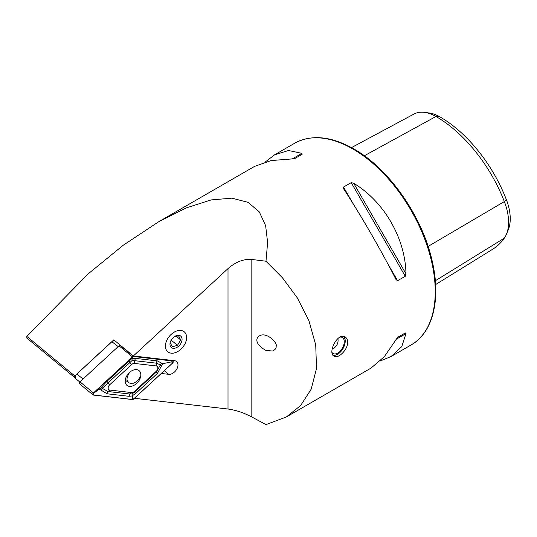 <?xml version="1.0" encoding="UTF-8"?>
<svg xmlns="http://www.w3.org/2000/svg" width="537" height="537" viewBox="0 0 537 537"><rect width="100%" height="100%" fill="white"/><g stroke="black" fill="none" stroke-linecap="round" stroke-linejoin="round"><path stroke-width="0.81" d="M26.85 338.082L26.85 336.41L74.757 375.907L74.757 377.578L26.85 338.082M161.322 373.477L168.692 374.323A7.766 5.195 129.5 0 0 176.552 369.53A7.766 5.195 129.5 0 0 176.566 361.522A7.766 5.195 129.5 0 0 174.565 360.703L133.357 355.977L228.01 268.601C235.75 261.868 243.684 258.821 251.826 259.458L265.976 261.237L267.621 242.502L265.634 225.674L259.304 211.907L248.134 202.382L231.971 198.153L211.122 199.918L186.366 207.873L158.885 221.627L123.295 245.201L88.209 273.836L26.85 336.41M265.976 261.237L282.375 277.703L297.263 297.78L308.929 320.703L315.722 344.949L316.515 368.463L311.185 389.177L300.606 405.556L286.369 416.967L265.976 424.626L251.826 416.974C243.684 412.731 235.75 410.08 228.01 409.026L134.431 398.3M380.29 360.978L391.09 356.508L401.77 346.62L405.972 333.611L405.281 332.947L397.581 337.39L384.331 356.689L371.013 368.1L286.369 416.967M347.661 342.197C347.942 349.694 338.102 359.132 334.081 356.219C327.221 353.051 337.726 331.92 345.177 337.008C346.781 337.981 347.614 339.713 347.661 342.197M396.011 279.542L397.581 280.71L405.281 276.266L405.972 273.789C405.354 238.354 384.089 201.523 353.708 183.271L351.218 182.627L343.519 187.071L343.747 189.017C360.75 215.001 382.015 251.826 396.011 279.542L396.111 279.737M158.885 221.627L254.558 166.389L271.098 160.563L294.43 158.737L302.13 154.294L301.901 153.354L288.537 150.494L274.635 154.797L265.365 161.919M351.487 147.608L413.973 114.052A44.766 25.843 60 0 1 424.66 112.374L429.392 113.025A41.564 23.997 60 0 1 439.877 116.844A108.481 62.628 60 0 1 506.304 199.482L504.344 201.57L428.103 246.416M435.601 284.57L492.778 249.175A111.683 64.48 60 0 0 504.344 238.119A44.766 25.843 -120 0 0 506.498 234.132L508.311 229.715A41.564 23.997 -120 0 0 506.304 199.482M276.132 346.318C276.407 348.218 275.199 349.788 272.521 351.023L265.916 350.439C255.068 344.291 254.813 337.773 260.653 335.249C268.278 332.799 277.931 343.673 276.132 346.318M133.357 355.977L113.804 339.861L74.757 375.907M75.368 377.652L74.757 377.578M186.621 337.525A12.942 8.652 129.5 0 0 184.251 331.826A12.942 8.652 129.5 0 0 169.343 336.303A12.942 8.652 129.5 0 0 167.792 351.795A12.942 8.652 129.5 0 0 179.566 350.339A12.942 8.652 129.5 0 0 186.621 337.525M424.66 112.374A44.766 25.843 60 0 1 435.957 116.495A111.683 64.48 60 0 1 504.344 201.57A44.766 25.843 -120 0 1 506.498 234.132M397.568 337.397L405.281 332.947M340.075 337.115A9.243 5.336 -60 0 1 342.344 337.511A9.243 5.336 -60 0 1 342.344 348.184A9.243 5.336 -60 0 1 333.101 353.521A9.243 5.336 -60 0 1 332.054 352.541M343.895 336.524A11.089 6.404 -60 0 1 345.204 340.773A11.089 6.404 -60 0 1 345.197 340.995M337.545 354.252A11.089 6.404 -60 0 1 337.357 354.36A11.089 6.404 -60 0 1 333.115 355.366M343.13 336.43A10.572 6.102 -60 0 1 345.204 341.196A10.572 6.102 -60 0 1 337.726 354.151A10.572 6.102 -60 0 1 332.759 354.836M129.404 372.55A9.538 6.377 129.5 0 0 126.94 385.358A9.538 6.377 129.5 0 0 137.935 382.062A9.538 6.377 129.5 0 0 139.076 370.644A9.538 6.377 129.5 0 0 129.404 372.55M134.411 363.428A3.699 2.47 129.5 0 0 131.612 364.556L109.77 384.72A3.699 2.47 129.5 0 0 108.138 388.056A3.699 2.47 129.5 0 0 109.77 390.07L131.612 392.574A3.699 2.47 129.5 0 0 134.411 391.446L156.247 371.282A3.699 2.47 129.5 0 0 157.878 367.946A3.699 2.47 129.5 0 0 156.247 365.925L134.411 363.428L134.519 360.663L132.068 360.549L129.907 362.529L131.612 364.556M133.572 356.454A1.477 0.987 129.5 0 0 132.451 356.904L93.425 392.93A1.477 0.987 129.5 0 0 93.049 394.917A1.477 0.987 129.5 0 0 93.425 395.071L132.451 399.548A1.477 0.987 129.5 0 0 133.572 399.092L172.592 363.072A1.477 0.987 129.5 0 0 172.974 361.086A1.477 0.987 129.5 0 0 172.592 360.924L133.572 356.454L120.127 345.372A1.477 0.987 129.5 0 0 119.006 345.821L79.979 381.847A1.477 0.987 129.5 0 0 79.604 383.834L93.049 394.917M120.55 345.419L120.127 345.372M132.478 356.951L93.458 392.977A1.403 0.94 129.5 0 0 92.834 394.239A1.403 0.94 129.5 0 0 93.458 395.01L132.478 399.481A1.403 0.94 129.5 0 0 133.538 399.051L172.565 363.025A1.403 0.94 129.5 0 0 173.183 361.757A1.403 0.94 129.5 0 0 172.565 360.992L133.538 356.521A1.403 0.94 129.5 0 0 132.478 356.951L132.545 357.367L133.538 356.521M161.926 365.167L157.341 373.477L135.499 393.641L132.015 395.957L128.927 396.299L107.091 393.796L100.701 389.916L102.252 388.352C102.205 387.284 101.688 387.177 100.701 388.036L107.091 381.21L132.015 358.401L135.499 358.394L157.341 360.898L161.926 363.287L160.382 364.851A8.82 5.9 129.5 0 0 160.382 364.851C160.422 365.919 160.939 366.026 161.926 365.167L163.745 363.495L171.571 361.844L172.565 363.025M128.927 361.045L129.907 362.529L102.252 388.345A8.82 5.9 129.5 0 0 102.252 388.352L108.065 391.527L129.907 394.03L132.068 393.896L132.545 397.863L133.538 399.051M132.068 360.549L132.015 358.401L132.545 357.367M163.745 363.495L161.926 363.287M100.701 388.036L93.519 393.393L93.458 392.977M98.889 389.714L100.701 389.916M132.068 393.896L134.519 392.164L156.361 372L160.382 364.858L156.361 363.166L156.247 365.925M129.592 372.376C127.007 376.672 126.356 379.639 127.638 381.277L128.887 382.76C132.847 384.747 136.794 382.552 140.714 376.195M170.249 342.787L172.276 346.788L177.478 345.345L180.654 339.901L178.626 335.894L174.827 336.457M173.679 337.189A7.397 4.947 -50.5 0 1 174.639 336.491A7.397 4.947 -50.5 0 1 182.07 339.055A7.397 4.947 -50.5 0 1 175.257 348.11A7.397 4.947 -50.5 0 1 170.538 341.472A7.397 4.947 -50.5 0 1 173.679 337.189M174.679 352.829A12.942 8.652 -50.5 0 1 165.705 343.573A12.942 8.652 -50.5 0 1 179.492 330.423A12.942 8.652 -50.5 0 1 185.621 342.405A12.942 8.652 -50.5 0 1 178.438 351.124A12.942 8.652 -50.5 0 1 174.679 352.829M176.042 336.095L180.654 339.901M171.175 340.143L177.478 345.345M114.488 340.418A3.699 2.47 129.5 0 0 112.77 341.015A3.699 2.47 129.5 0 0 112.058 341.559L76.972 373.953A3.699 2.47 129.5 0 0 75.63 375.893A3.699 2.47 129.5 0 0 76.019 378.914L79.798 382.035M111.844 341.673L118.167 346.593L83.081 378.988L76.757 374.061L111.844 341.673A2.591 1.732 -50.5 0 1 112.34 341.284L112.77 341.015M75.63 375.893L75.811 375.423A2.591 1.732 -50.5 0 1 76.757 374.061M274.635 154.797L294.659 143.238A116.455 67.239 60 0 1 352.89 149.004A116.455 67.239 60 0 1 428.969 251.625A116.455 67.239 60 0 1 411.114 344.949L391.09 356.508M251.826 259.458L251.826 416.974M228.01 268.601L228.01 409.026M164.315 370.711L168.692 374.323M439.877 116.844L435.957 116.495L364.334 155.764M504.344 238.119L435.332 280.764M397.581 280.71L387.566 263.372M353.534 204.416L343.519 187.071M405.281 276.266L351.218 182.627M405.972 273.789L353.708 183.271M396.011 339.364L405.972 333.611M301.901 153.354L291.94 159.106M119.006 345.821L132.451 356.904M171.954 360.401L172.592 360.924M79.979 381.847L93.425 392.93M171.571 361.844L172.565 360.992M93.519 393.393L93.458 395.01M132.545 397.863L132.478 399.481M157.341 360.898A2.591 1.765 96.5 0 0 156.361 363.166L134.519 360.663L135.499 358.394M157.341 373.477A2.591 0.383 47.3 0 1 156.361 372L156.247 371.282M135.499 393.641L134.411 391.446M128.927 396.299L129.907 394.03L131.612 392.574M107.091 393.796A2.591 1.765 -83.5 0 1 108.065 391.527L109.77 390.07M107.091 381.21A2.591 0.383 -132.7 0 0 108.065 382.686L109.77 384.72M294.659 143.238C311.406 134.23 331.121 136.123 353.809 148.91C389.365 168.819 422.975 217.304 432.453 262.224C441.018 299.727 432.835 332.792 411.114 344.949M345.204 341.196L345.204 340.773M337.726 354.151L337.357 354.36M332.168 349.003A9.243 9.243 0 0 0 337.894 338.545M172.182 360.428L172.974 361.086M128.887 382.76L125.262 380.156"/></g></svg>
